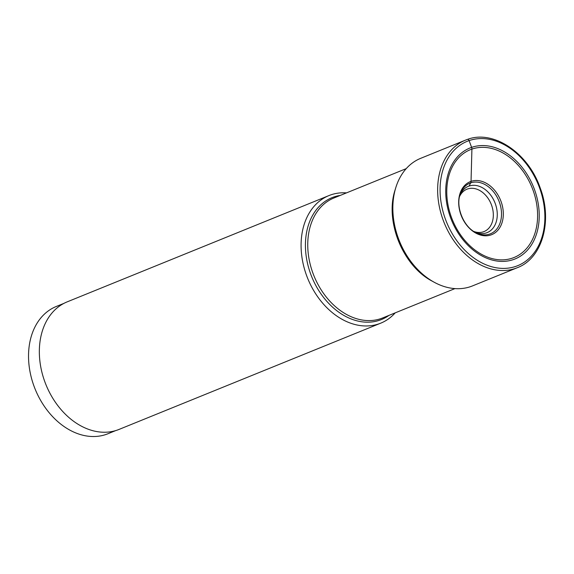 <?xml version="1.0" encoding="UTF-8"?>
<svg xmlns="http://www.w3.org/2000/svg" width="574" height="574" viewBox="0 0 574 574"><rect width="100%" height="100%" fill="white"/><g stroke="black" fill="none" stroke-linecap="round" stroke-linejoin="round"><path stroke-width="0.86" d="M517.296 267.714L472.502 285.902A68.844 50.842 -112.1 0 1 470.594 286.62A68.844 50.842 -112.1 0 1 434.066 282.171A68.844 50.842 -112.1 0 1 395.744 187.798A68.844 50.842 -112.1 0 1 420.699 158.324L465.492 140.135A68.844 50.842 67.9 0 0 443.781 221.765A68.844 50.842 67.9 0 0 515.387 268.431A68.844 50.842 67.9 0 0 517.296 267.714C542.265 258.415 552.776 221.119 540.27 188.157C528.453 153.136 493.561 129.459 467.444 139.403L465.492 140.135A68.844 50.842 67.9 0 1 467.408 139.417A1.736 1.17 -109 0 1 469.094 140.608A67.115 49.558 67.9 0 0 445.582 219.62A67.115 49.558 67.9 0 0 515.868 266.365A67.115 49.558 67.9 0 0 539.373 187.354A67.115 49.558 67.9 0 0 469.094 140.608L471.613 147.375A59.883 44.22 -112.1 0 1 534.322 189.09A59.883 44.22 -112.1 0 1 513.35 259.591A59.883 44.22 -112.1 0 1 450.633 217.883A59.883 44.22 -112.1 0 1 471.613 147.375A3.315 2.231 -109 0 1 471.914 149.104A58.168 42.957 -112.1 0 1 532.83 189.621A58.168 42.957 -112.1 0 1 512.453 258.106A58.168 42.957 -112.1 0 1 451.537 217.589A58.168 42.957 -112.1 0 1 471.914 149.104L471.039 181.362A28.592 21.116 67.9 0 0 461.022 215.02A28.592 21.116 67.9 0 0 490.964 234.938A28.592 21.116 67.9 0 0 500.973 201.273A28.592 21.116 67.9 0 0 471.039 181.362A3.767 2.54 -109 0 1 470.68 182.884A27.308 20.169 -112.1 0 1 499.28 201.912A27.308 20.169 -112.1 0 1 489.708 234.063A27.308 20.169 -112.1 0 1 475.681 232.542C463.649 226.917 455.476 206.791 460.176 194.364A27.308 20.169 -112.1 0 1 470.68 182.884L469.066 186.055A24.983 18.447 67.9 0 0 468.628 186.213A24.983 18.447 67.9 0 0 459.839 195.49M474.655 231.975A24.983 18.447 67.9 0 0 486.472 232.865A24.983 18.447 -112.1 0 0 487.419 232.499A24.983 18.447 -112.1 0 0 494.975 202.809A24.983 18.447 -112.1 0 0 469.066 186.055M346.502 192.878A68.844 50.842 67.9 0 0 328.938 195.583A68.844 50.842 67.9 0 0 306.731 275.922A68.844 50.842 67.9 0 0 380.741 323.162A68.844 50.842 67.9 0 0 395.213 312.852M380.741 323.162L118.997 429.438A68.844 50.842 -112.1 0 1 44.987 382.198A68.844 50.842 -112.1 0 1 67.194 301.859L328.938 195.583M115.632 430.622L107.991 433.729A68.679 50.713 -112.1 0 1 34.167 386.603A68.679 50.713 -112.1 0 1 56.317 306.459L63.958 303.359M395.077 189.98C384.695 221.169 402.876 265.949 432.064 281.073A66.455 49.077 -112.1 0 1 395.077 189.98L395.744 187.798M454.938 288.607L382.657 317.953A64.74 47.807 -112.1 0 1 313.06 273.533A64.74 47.807 -112.1 0 1 333.946 197.98L406.22 168.634M340.289 195.404A65.759 48.56 67.9 0 0 310.814 274.401A65.759 48.56 67.9 0 0 389 315.377M473.808 231.451A22.845 16.868 67.9 0 0 490.203 226.429A22.845 16.868 67.9 0 0 491.459 204.889A22.845 16.868 67.9 0 0 475.566 188.796A22.845 16.868 67.9 0 0 459.595 196.452M432.064 281.073L434.066 282.171"/></g></svg>
